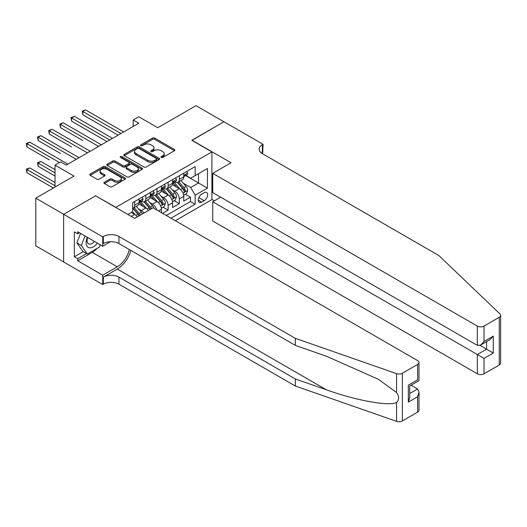 <?xml version="1.0" encoding="UTF-8"?>
<svg xmlns="http://www.w3.org/2000/svg" width="527" height="527" viewBox="0 0 527 527"><rect width="100%" height="100%" fill="white"/><g stroke="black" fill="none" stroke-linecap="round" stroke-linejoin="round"><path stroke-width="0.79" d="M161.242 157.461A1.087 0.626 0 0 0 162.777 157.461L174.424 150.742A1.548 0.896 0 0 0 174.878 150.109A1.548 0.896 0 0 0 174.424 149.477L154.694 138.087A1.548 0.896 0 0 0 152.507 138.087L140.861 144.806A1.087 0.626 0 0 0 140.544 145.254A1.087 0.626 0 0 0 140.861 145.696A1.087 0.626 0 0 0 142.395 145.696L143.904 144.826A4.96 2.866 0 0 1 150.913 144.826L152.56 145.775A4.96 2.866 0 0 1 154.009 147.797A4.96 2.866 0 0 1 152.56 149.826L151.051 150.696A1.087 0.626 0 0 0 150.735 151.137A1.087 0.626 0 0 0 151.051 151.578A1.087 0.626 0 0 0 152.586 151.578L154.095 150.709A4.96 2.866 0 0 1 161.104 150.709L162.751 151.657A4.96 2.866 0 0 1 164.207 153.68A4.96 2.866 0 0 1 162.751 155.709L161.242 156.578A1.087 0.626 0 0 0 160.926 157.02A1.087 0.626 0 0 0 161.242 157.461L161.242 156.578M104.399 182.25A1.548 0.896 0 0 0 103.944 182.882A1.548 0.896 0 0 0 104.399 183.515L109.932 186.71A1.548 0.896 0 0 0 112.126 186.71L125.057 179.246A1.548 0.896 0 0 0 125.505 178.607A1.548 0.896 0 0 0 125.057 177.974L105.328 166.591A1.548 0.896 0 0 0 103.14 166.591L90.209 174.055A1.548 0.896 0 0 0 89.755 174.687A1.548 0.896 0 0 0 90.209 175.32L96.889 179.18A1.548 0.896 0 0 0 99.083 179.18L104.616 175.985A1.548 0.896 0 0 0 105.071 175.353A1.548 0.896 0 0 0 104.616 174.72L101.303 172.803A4.144 2.391 0 0 1 100.09 171.11A4.144 2.391 0 0 1 102.646 168.903A4.144 2.391 0 0 1 107.165 169.417L120.149 176.92A4.144 2.391 0 0 1 121.362 178.607A4.144 2.391 0 0 1 118.806 180.82A4.144 2.391 0 0 1 114.287 180.3L112.126 179.055A1.548 0.896 0 0 0 109.932 179.055L104.399 182.25L104.399 183.515L109.932 180.339L109.932 179.055M95.789 195.925L115.887 207.335L211.9 151.901L191.802 140.301L223.903 121.77L195.991 105.657L157.751 127.732L138.772 116.77L133.193 119.998L138.772 123.219L66.204 165.116L60.625 161.894L55.039 165.116L55.039 187.032M95.789 195.728L63.695 214.258L35.783 198.145L74.024 176.071L55.039 165.116M144.009 167.033A1.548 0.896 0 0 0 146.203 167.033L159.134 159.569A1.548 0.896 0 0 0 159.589 158.937A1.548 0.896 0 0 0 159.134 158.304L139.411 146.914A1.548 0.896 0 0 0 137.218 146.914L124.286 154.378A1.548 0.896 0 0 0 123.832 155.01A1.548 0.896 0 0 0 124.286 155.643L144.009 167.033M120.94 157.698A1.087 0.626 0 0 1 122.04 157.85L122.04 156.559L142.092 168.139A1.548 0.896 0 0 1 142.547 168.772A1.548 0.896 0 0 1 142.092 169.404L129.161 176.868A1.548 0.896 0 0 1 126.974 176.868L107.245 165.485L107.245 164.22A1.548 0.896 0 0 0 106.79 164.852A1.548 0.896 0 0 0 107.245 165.485M107.245 164.22L112.778 161.025A1.548 0.896 0 0 1 114.972 161.025L122.969 165.643A1.548 0.896 0 0 0 125.162 165.643L128.832 163.522A1.548 0.896 0 0 0 129.286 162.889A1.548 0.896 0 0 0 128.832 162.257L120.505 157.448A1.087 0.626 0 0 1 120.189 157.006A1.087 0.626 0 0 1 120.861 156.427A1.087 0.626 0 0 1 122.04 156.559M63.635 261.926L35.783 245.845L35.783 198.145M162.553 213.33L168.133 210.102L163.054 207.17M160.867 196.044L163.666 197.665A6.317 3.649 60 0 1 168.133 205.398L172.599 202.823L172.599 207.526L179.299 203.659L179.299 198.956A6.317 3.649 -120 0 0 174.832 191.222L172.033 189.601M174.22 200.728L179.299 203.659M137.257 216.907A6.317 3.649 -120 0 0 134.642 214.423L131.295 212.486M148.423 210.464A6.317 3.649 -120 0 0 145.808 207.981L138.904 203.989M143.957 213.04A6.317 3.649 60 0 0 141.341 210.556L138.535 208.936M161.433 212.684L161.433 209.265A6.317 3.649 -120 0 0 156.974 201.531L150.063 197.546M156.71 209.95A6.317 3.649 60 0 0 152.507 204.107L149.701 202.493M172.599 202.823A6.317 3.649 -120 0 0 168.133 195.089L161.229 191.103M204.193 192.704L201.736 194.12A4.895 2.826 120 0 0 198.541 198.435A4.895 2.826 120 0 0 199.292 202.355A4.895 2.826 120 0 0 201.736 202.111L204.193 200.695A4.895 2.826 120 0 0 207.394 196.38A4.895 2.826 120 0 0 206.643 192.46A4.895 2.826 120 0 0 204.193 192.704M175.333 220.708L211.9 199.601L211.9 151.901M170.985 218.191L195.155 204.239L195.155 195.214L190.688 187.48L183.192 183.152M127.89 214.456L132.633 211.716L132.633 202.691L195.155 166.598L195.155 175.623L207.434 168.528L207.434 188.126L195.155 195.214M141.282 201.242L141.341 201.274A6.317 3.649 60 0 0 144.497 201.584L148.963 199.008A6.317 3.649 -120 0 0 150.274 196.116L150.274 192.507M152.448 194.792L152.507 194.832A6.317 3.649 60 0 0 155.663 195.142L160.129 192.566A6.317 3.649 -120 0 0 161.433 189.674L161.433 186.064M163.607 188.35L163.666 188.383A6.317 3.649 60 0 0 166.828 188.699L171.295 186.117A6.317 3.649 -120 0 0 172.599 183.225L172.599 179.615M166.295 215.484L190.464 201.531L190.464 197.217L183.765 201.083L183.765 196.373A6.317 3.649 -120 0 0 179.299 188.64L172.395 184.654M174.773 181.901L174.832 181.94A6.317 3.649 -120 0 0 177.988 182.25A6.317 3.649 -120 0 0 179.299 179.358L179.299 175.748M177.988 182.25L182.454 179.674A6.317 3.649 -120 0 0 183.765 176.782L183.765 173.172M134.642 201.531L134.642 205.141A6.317 3.649 60 0 1 133.331 208.033A6.317 3.649 60 0 1 132.633 208.29M133.331 208.033L137.797 205.458A6.317 3.649 -120 0 0 139.108 202.566L139.108 198.956M145.808 195.089L145.808 198.699A6.317 3.649 60 0 1 144.497 201.584M156.974 188.64L156.974 192.25A6.317 3.649 60 0 1 155.663 195.142M168.133 182.197L168.133 185.807A6.317 3.649 60 0 1 166.828 188.699M168.133 205.398L168.133 210.102M190.688 187.48L198.501 182.968L198.501 173.686L207.434 168.528M185.715 175.59L207.434 188.126M185.939 175.458L190.688 178.198L195.155 175.623M133.193 119.998L133.193 126.44M185.385 194.279L190.464 197.217M190.464 201.531L195.155 204.239M161.677 157.619L162.751 156.993A4.96 2.866 0 0 0 164.207 154.971L164.207 153.68M154.009 147.797L154.009 149.088A4.96 2.866 0 0 1 152.56 151.111L151.486 151.73M174.404 150.755L154.694 139.378A1.548 0.896 0 0 0 152.507 139.378L141.295 145.847M159.134 158.304L159.134 159.569L139.411 148.199A1.548 0.896 0 0 0 137.218 148.199L124.306 155.656M156.394 159.378A1.087 0.626 0 0 0 156.71 158.937A1.087 0.626 0 0 0 156.394 158.489L139.082 148.495A1.087 0.626 0 0 0 137.547 148.495L135.959 149.411A4.96 2.866 0 0 0 134.504 151.433A4.96 2.866 0 0 0 135.959 153.462L147.791 160.294A4.96 2.866 0 0 0 154.806 160.294L156.394 159.378L156.394 160.663A1.087 0.626 0 0 0 156.71 160.221L156.71 158.937M134.504 151.433L134.504 152.725A4.96 2.866 0 0 0 135.959 154.754L135.959 153.462M156.394 160.663L154.806 161.585A4.96 2.866 0 0 1 147.791 161.585L135.959 154.754M107.264 165.491L112.778 162.309L112.778 161.025M129.286 162.889L129.286 164.18A1.548 0.896 0 0 1 128.832 164.813L125.162 166.927A1.548 0.896 0 0 1 122.969 166.927L114.972 162.309A1.548 0.896 0 0 0 112.778 162.309M122.04 157.85L142.073 169.417M131.276 170.432A4.144 2.391 0 0 0 135.788 170.952A4.144 2.391 0 0 0 138.351 168.739A4.144 2.391 0 0 0 137.139 167.046L132.56 164.404A1.548 0.896 0 0 0 130.367 164.404L126.697 166.525A1.548 0.896 0 0 0 126.243 167.158A1.548 0.896 0 0 0 126.697 167.79L131.276 170.432L131.276 171.723A4.144 2.391 0 0 0 135.788 172.243A4.144 2.391 0 0 0 138.351 170.03L138.351 168.739M126.243 167.158L126.243 168.449A1.548 0.896 0 0 0 126.697 169.081L126.697 167.79M131.276 171.723L126.697 169.081M121.362 178.607L121.362 179.898A4.144 2.391 0 0 1 118.806 182.111A4.144 2.391 0 0 1 114.287 181.591L112.126 180.339A1.548 0.896 0 0 0 109.932 180.339M100.09 171.11L100.09 172.401A4.144 2.391 0 0 0 101.303 174.094L101.303 172.803M104.616 174.72L104.616 175.985L101.303 174.094M125.031 179.252L105.328 167.876A1.548 0.896 0 0 0 103.14 167.876L90.229 175.333L90.209 174.055M183.673 195.267L186.558 193.607L187.671 190.379A4.183 2.418 -120 0 0 186.044 186.453L180.939 180.544M179.918 189.048L174.088 182.302M176.604 187.085L173.218 183.165A10.026 5.79 -120 0 0 172.909 182.816M82.785 140.525L60.453 127.633L60.453 124.412L63.247 122.798L101.375 144.813M177.421 182.48L182.579 188.449A4.183 2.418 60 0 1 184.075 191.334C184.7 192.177 185.148 191.914 185.412 190.557A4.183 2.418 -120 0 0 183.923 187.678L178.818 181.769M177.724 182.382L183.271 188.798A2.134 1.232 60 0 1 183.804 189.634L185.412 190.557M184.075 191.334L184.378 191.828M186.723 171.466L187.671 173.106A4.183 2.418 60 0 1 186.808 174.957L184.687 176.183A4.183 2.418 -120 0 0 185.412 175.221L185.326 174.845M120.907 133.529L82.785 111.52L85.578 109.906L123.7 131.921M183.903 176.38L183.923 176.38A4.183 2.418 -120 0 0 184.687 176.183M184.872 174.905L185.412 175.221C185.148 174.589 184.7 174.845 184.075 175.992A4.183 2.418 60 0 1 183.765 176.585M118.12 135.143L82.785 114.741L82.785 111.52L82.172 111.164L85.578 109.906M82.785 114.741L82.172 111.164M87.357 237.334A10.263 5.922 120 0 0 89.761 247.848A10.263 5.922 120 0 0 97.416 243.145M87.699 237.532A7.029 4.058 120 0 0 88.556 243.817A7.029 4.058 120 0 0 89.583 244.139A7.029 4.058 120 0 0 94.432 241.419M100.295 244.805L99.419 247.071L87.363 254.027L82.897 251.451L76.87 242.881L80.545 233.402M87.363 254.027L81.336 245.457L85.012 235.984M76.87 242.881L81.336 245.457M220.661 197.184L212.737 201.755L212.737 221.03L477.324 373.788L477.324 354.519L486.592 349.17L486.592 341.615M212.737 201.755L484.023 358.386L484.023 373.788L499.26 364.994L499.26 317.294A4.736 2.734 0 0 0 500.65 315.363A4.736 2.734 0 0 0 499.965 313.947L438.807 255.516L262.413 153.673A11.054 6.383 180 0 1 259.179 149.161A11.054 6.383 180 0 1 262.413 144.648L263.032 144.293L223.955 121.737L191.973 140.393M191.973 140.202L231.043 162.764L212.737 173.33L477.324 326.094A4.736 2.734 0 0 0 484.023 326.094L499.26 317.294M263.032 144.293L262.696 153.838M211.9 199.404L214.351 200.827M212.737 173.33L212.737 192.605L477.324 345.363L477.324 326.094M500.65 315.363L500.65 363.057A4.736 2.734 180 0 1 499.26 364.994M484.023 373.788A4.736 2.734 180 0 1 477.324 373.788M261.023 152.692A11.054 6.383 180 0 1 262.413 151.71L262.413 144.648M480.005 345.363L493.292 353.037L484.023 358.386M484.023 326.094L484.023 341.496L480.677 345.033L477.324 345.363M484.023 341.496L493.292 336.147L489.939 339.684L480.677 345.033M417.595 412.14L417.595 396.739L418.985 392.068L418.985 410.21A4.736 2.734 180 0 1 417.595 412.14L402.358 420.941A4.736 2.734 180 0 1 396.561 421.343L295.351 386.034L295.351 378.979L118.957 277.136A11.054 6.383 -0 0 0 103.325 277.136L117.284 269.08A20.566 11.871 120 0 0 130.867 250.43M295.351 378.979L326.384 389.802C356.048 400.494 389.183 406.482 396.561 402.483C399.249 399.729 399.249 396.409 396.561 392.51L378.346 379.269L326.384 356.226L295.351 345.396L118.957 243.56A11.054 6.383 -0 0 0 103.325 243.56L103.325 236.498L102.712 236.854L63.635 214.291L95.624 195.827L134.695 218.389L153.008 207.816L417.595 360.573A4.736 2.734 -0 0 1 418.985 362.51A4.736 2.734 -0 0 1 417.595 364.44L402.358 373.241L402.358 420.941M295.351 386.034L118.957 284.198A11.054 6.383 -0 0 0 103.325 284.198L102.712 284.554L63.635 261.991L63.635 214.291M295.351 345.396L295.351 338.341L118.957 236.498A11.054 6.383 -0 0 0 103.325 236.498M396.561 392.51L396.561 373.65L295.351 338.341M97.199 248.355A17.76 10.257 -60 0 1 92.271 252.354L77.706 260.766L77.706 258.704L86.58 253.579M79.491 232.796L77.706 233.823L74.353 231.893L74.353 256.768L77.706 258.704M77.706 233.823L77.706 231.761L102.712 246.201L102.712 236.854M102.712 284.554L102.712 275.206L117.284 266.794A17.76 10.257 120 0 0 129.306 249.534M77.706 260.766L102.712 275.206M411.06 385.224L417.595 388.998L418.985 392.068M110.512 241.695L102.712 246.201M396.561 373.65A4.736 2.734 -0 0 0 402.358 373.241M74.353 256.768L83.233 251.642M417.595 396.739L408.333 402.088L409.716 397.417L409.716 386.001L418.985 380.652L418.985 362.51M408.333 402.088L408.333 385.197C410.138 386.238 410.138 386.238 408.333 385.197L417.595 379.848C419.406 380.889 419.406 380.889 417.595 379.848L417.595 364.44M172.507 201.716L175.392 200.049L176.505 196.828A4.183 2.418 -120 0 0 174.878 192.895L169.78 186.993M168.752 195.497L162.922 188.745M165.438 193.528L162.052 189.615A10.026 5.79 -120 0 0 161.743 189.265M71.619 146.974L49.294 134.082L49.294 130.854L52.081 129.247L90.209 151.256M166.255 188.923L171.42 194.898A4.183 2.418 60 0 1 172.909 197.777C173.535 198.62 173.982 198.363 174.246 197.006A4.183 2.418 -120 0 0 172.757 194.12L167.658 188.218M166.558 188.824L172.105 195.247A2.134 1.232 60 0 1 172.645 196.077L174.246 197.006M172.909 197.777L173.212 198.277M161.341 208.158L164.226 206.498L165.34 203.27A4.183 2.418 -120 0 0 163.713 199.344L158.614 193.435M157.593 201.94L151.763 195.188M154.273 199.977L150.887 196.057A10.026 5.79 -120 0 0 150.577 195.708M60.453 153.416L38.128 140.525L38.128 137.303L40.922 135.689L79.043 157.705M155.096 195.365L160.254 201.34A4.183 2.418 60 0 1 161.743 204.226C162.375 205.062 162.817 204.805 163.087 203.448A4.183 2.418 -120 0 0 161.591 200.57L156.493 194.661M155.399 195.273L160.939 201.689A2.134 1.232 60 0 1 161.479 202.526L163.087 203.448M161.743 204.226L162.046 204.72M153.963 208.369A4.183 2.418 -120 0 0 152.547 205.787L147.448 199.885M146.427 208.389L140.597 201.637M143.107 206.419L139.727 202.5A10.026 5.79 -120 0 0 139.418 202.157M49.294 159.859L26.963 146.967L26.963 143.746L29.756 142.138L67.878 164.147M151.499 208.685A4.183 2.418 -120 0 0 150.426 207.012L145.327 201.11M144.233 201.716L149.773 208.132A2.134 1.232 60 0 1 150.314 208.969L150.663 209.173M143.93 201.815L149.088 207.79A4.183 2.418 60 0 1 150.162 209.463M142.455 213.909A4.183 2.418 -120 0 0 141.388 212.236L136.282 206.327M135.261 214.832L132.593 211.742M131.948 212.868L131.513 212.361M55.039 169.628L40.922 161.473L38.128 163.087L38.128 166.308L55.039 176.071M140.334 215.135A4.183 2.418 -120 0 0 139.266 213.461L134.161 207.552M133.067 208.165L138.614 214.581A2.134 1.232 60 0 1 139.148 215.411L139.497 215.615M132.764 208.257L137.922 214.232A4.183 2.418 60 0 1 138.996 215.905M38.128 166.308L37.516 162.731L55.039 172.849M37.516 162.731L40.922 161.473M175.557 177.909L176.505 179.555A4.183 2.418 60 0 1 175.643 181.407L173.521 182.625A4.183 2.418 -120 0 0 174.246 181.663L174.16 181.295M109.748 139.978L71.619 117.962L74.412 116.355L112.534 138.364M172.737 182.823L172.757 182.823A4.183 2.418 -120 0 0 173.521 182.625M173.706 181.354L174.246 181.663C173.982 181.031 173.541 181.295 172.909 182.441A4.183 2.418 60 0 1 172.599 183.034M106.955 141.585L71.619 121.19L71.619 117.962L71.007 117.613L74.412 116.355M71.619 121.19L71.007 117.613M164.398 184.351L165.34 185.998A4.183 2.418 60 0 1 164.477 187.849L162.356 189.074A4.183 2.418 -120 0 0 163.087 188.113L162.995 187.737M98.582 146.42L59.841 124.056L63.247 122.798M161.578 189.272L161.591 189.272A4.183 2.418 -120 0 0 162.356 189.074M162.547 187.796L163.087 188.113C162.823 187.48 162.375 187.737 161.743 188.883A4.183 2.418 60 0 1 161.433 189.476M60.453 127.633L59.841 124.056M153.232 190.8L154.18 192.441A4.183 2.418 60 0 1 153.311 194.292L151.19 195.517A4.183 2.418 -120 0 0 151.921 194.555L151.829 194.186M87.416 152.87L48.675 130.505L52.081 129.247M150.412 195.715L150.426 195.715A4.183 2.418 -120 0 0 151.19 195.517M151.381 194.246L151.921 194.555C151.657 193.923 151.209 194.186 150.584 195.326A4.183 2.418 60 0 1 150.274 195.925M49.294 134.082L48.675 130.505M142.066 197.243L143.015 198.89A4.183 2.418 60 0 1 142.152 200.741L140.03 201.966A4.183 2.418 -120 0 0 140.755 200.998L140.669 200.629M76.25 159.312L37.516 136.948L40.922 135.689M139.247 202.164L139.266 202.164A4.183 2.418 -120 0 0 140.03 201.966M140.215 200.688L140.755 200.998C140.492 200.372 140.044 200.629 139.418 201.775A4.183 2.418 60 0 1 139.108 202.368M38.128 140.525L37.516 136.948M55.039 182.52L29.756 167.915L26.963 169.529L26.963 172.751L53.365 187.994M26.963 172.751L26.35 169.174L55.039 185.741M26.35 169.174L29.756 167.915M59.505 162.533L26.35 143.39L29.756 142.138M26.963 146.967L26.35 143.39M131.236 216.386L134.642 214.423M141.341 210.556L145.808 207.981M152.507 204.107L156.974 201.531M163.666 197.665L168.133 195.089M174.832 191.222L179.299 188.64M179.299 179.358L183.765 176.782M134.642 205.141L139.108 202.566M145.808 198.699L150.274 196.116M156.974 192.25L161.433 189.674M168.133 185.807L172.599 183.225M179.299 198.956L183.765 196.373M158.475 210.978L161.433 209.265M198.844 197.605L204.193 200.695M198.277 200.115L201.736 202.111M162.751 156.993L162.751 155.709M151.051 151.578L151.051 150.696M152.56 151.111L152.56 149.826M140.861 145.696L140.861 144.806M152.507 139.378L152.507 138.087M154.694 139.378L154.694 138.087M174.424 150.742L174.424 149.477M124.286 155.643L124.286 154.378M137.218 148.199L137.218 146.914M139.411 148.199L139.411 146.914M147.791 161.585L147.791 160.294M154.806 161.585L154.806 160.294M114.972 162.309L114.972 161.025M122.969 166.927L122.969 165.643M125.162 166.927L125.162 165.643M128.832 164.813L128.832 163.522M142.092 169.404L142.092 168.139M112.126 180.339L112.126 179.055M114.287 181.591L114.287 180.3M103.14 167.876L103.14 166.591M105.328 167.876L105.328 166.591M125.057 179.246L125.057 177.974M183.034 193.126L187.645 190.464M183.923 187.678L186.044 186.453M180.583 189.601L182.579 188.449M187.645 173.06L183.765 175.3M493.292 336.147L493.292 353.037M326.384 389.802L117.284 269.08M118.957 243.56L118.957 236.498M118.957 277.136L118.957 284.198M396.561 421.343L396.561 402.483M103.325 277.136L103.325 284.198M92.271 252.354L117.284 266.794M409.716 393.55L417.595 388.998M171.868 199.568L176.479 196.907M172.757 194.12L174.878 192.895M169.424 196.051L171.42 194.898M160.702 206.017L165.313 203.356M161.591 200.57L163.713 199.344M158.258 202.493L160.254 201.34M150.426 207.012L152.547 205.787M147.092 208.942L149.088 207.79M139.266 213.461L141.388 212.236M135.926 215.385L137.922 214.232M176.479 179.503L172.599 181.743M165.313 185.952L161.433 188.192M154.154 192.395L150.274 194.634M142.988 198.844L139.108 201.083"/></g></svg>
